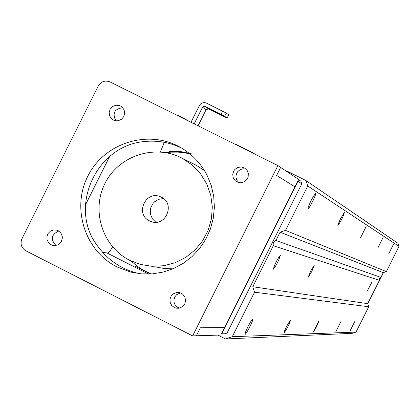 <?xml version="1.0" encoding="UTF-8"?>
<svg xmlns="http://www.w3.org/2000/svg" width="420" height="420" viewBox="0 0 420 420"><rect width="100%" height="100%" fill="white"/><g stroke="black" fill="none" stroke-linecap="round" stroke-linejoin="round"><path stroke-width="0.63" d="M377.99 247.695L383.093 237.436L377.99 247.695M335.927 331.574L341.035 321.332L335.927 331.574M349.955 331.144L354.674 321.683L349.955 331.144M388.799 253.685L393.519 244.214L388.799 253.685M337.906 225.482C341.072 221.056 343.245 216.667 344.426 212.315L340.615 218.626L338.352 223.634L337.906 225.482M360.439 237.967L366.161 226.438L360.439 237.967M313.163 332.267C315.924 328.193 317.835 324.356 318.895 320.759L313.163 332.267M283.941 333.165C287.228 328.477 289.406 324.098 290.477 320.024L286.613 326.387L284.345 331.359L283.941 333.165M245.065 334.357C246.225 334.651 254.504 317.951 252.656 319.048L251.202 320.833L248.052 326.429L245.459 332.194L245.065 334.357M307.923 208.871C308.81 209.764 317.289 192.565 315.488 193.52L313.367 196.392L310.968 200.823L308.385 206.64L307.923 208.871M234.791 144.107L235.274 143.945L252.352 152.46L252.515 152.943M255.029 154.198L252.352 152.46M286.414 171.26L286.96 171.077L305.944 180.547L307.744 185.992L285.511 230.381L280.072 232.202L275.909 240.513L380.872 277.373L383.24 272.648L280.072 232.202M307.744 185.992L399 246.383L397.971 243.285L305.944 180.547M399 246.383L386.348 271.614L285.511 230.381M386.348 271.614L383.24 272.648M275.909 240.513L274.691 241.154L273.525 242.566L273.126 243.889L273.31 245.71L379.391 280.324L379.512 278.539L380.872 277.373M314.233 265.277L311.813 271.441L308.228 277.242L310.663 271.068L314.233 265.277M280.35 255.25L280.361 255.255C279.027 260.211 276.701 264.857 273.368 269.194L273.357 269.189C274.696 264.206 277.027 259.56 280.35 255.25M367.364 290.892L371.831 282.329L367.353 290.887M273.31 245.71L252.761 286.739L254.546 292.199L232.25 336.714L225.477 338.961L217.948 335.129M379.391 280.324L367.689 303.655L252.761 286.739M367.689 303.655L368.718 306.757L254.546 292.199M368.718 306.757L356.018 332.078L232.25 336.714M356.018 332.078L352.144 333.354L225.477 338.961M297.832 181.099L301.76 183.887L300.862 181.162L298.562 179.639M221.235 334.047L224.338 333.963L227.052 333.06L221.618 333.281M301.76 183.887L227.052 333.06M297.943 181.393L221.923 333.186M280.644 167.428L276.623 175.45L280.644 167.428L298.678 179.408L294.961 186.827L276.623 175.45L294.961 186.827L220.736 335.044L196.355 335.785L200.366 327.779L196.355 335.785L192.633 335.9L25.82 250.787C21.289 247.863 20.008 243.852 21.961 238.744L98.207 86.053C101.12 81.417 105.095 80.047 110.135 81.953L277.888 165.596L280.644 167.428M224.443 327.637L200.366 327.779L224.443 327.637M191.173 153.673L180.673 151.589L169.297 151.515M164.278 142.343L160.571 151.589L161.443 152.029M150.486 274.008L135.261 266.275M112.676 246.96L109.893 251.097L107.835 253.087L102.281 252.268M181.382 147.929C168.525 141.845 154.97 139.86 140.716 141.976C98.107 148.139 72.014 200.403 92.542 238.371C103.131 256.316 117.663 267.803 136.138 272.837L140.459 273.782M207.076 175.292L211.244 185.504L213.701 196.277L214.379 207.333L213.26 218.363L210.373 229.073L205.795 239.179L199.652 248.409L192.108 256.51L183.367 263.267L173.665 268.495L163.265 272.06L152.444 273.871L141.498 273.877L130.714 272.081L116.97 266.926C84.415 250.672 71.027 207.149 88.489 174.867C105.436 142.317 148.901 129.239 180.479 147.409C192.045 154.061 200.912 163.354 207.076 175.292M277.888 165.596L192.633 335.9M51.077 244.755L48.552 242.692L47.093 239.757L46.956 236.46L48.163 233.384L50.5 231.073L53.56 229.934L56.805 230.165L58.391 230.832L60.926 233.142L62.234 236.339L62.333 238.082L61.399 241.427L59.141 244.052L57.645 244.928L54.28 245.579L51.077 244.755M237.022 181.934L235.263 180.726L233.252 177.812L232.722 174.295L233.783 170.888L234.853 169.444L237.804 167.454L241.316 166.96L244.681 168.063L247.139 170.425L248.362 173.623L248.12 177.051L247.448 178.647L245.18 181.23L242.041 182.611L240.329 182.758L237.022 181.934M174.206 307.451L171.685 305.419L170.195 302.526L169.99 299.271L171.092 296.2L173.329 293.837L176.316 292.588L179.545 292.651L181.183 293.233L182.653 294.168L184.81 296.887L185.598 300.279L184.868 303.692L182.758 306.464L179.681 308.049L176.227 308.154L174.206 307.451M113.379 120.036L111.71 118.907L109.699 116.051L109.142 112.581L110.145 109.189L112.508 106.57L115.752 105.236L119.233 105.473L120.839 106.171L122.21 107.184L124.126 109.993L124.661 113.368L123.722 116.676L121.485 119.28L118.372 120.687L116.666 120.845L113.379 120.036M109.641 156.476L85.549 204.697M55.965 245.448C50.348 239.405 51.272 234.602 58.727 231.037M115.847 120.787C112.135 113.253 114.434 108.901 122.74 107.73M189.913 153.878L184.863 152.838L178.028 152.108L171.15 152.14L166.016 152.665M131.161 261.019L136.374 265.503L140.595 268.469L145.047 271.079L151.289 273.961M155.841 222.248L152.502 218.935L150.581 214.62L150.328 209.89L150.848 207.564L153.095 203.38L154.749 201.668L158.823 199.285L163.469 198.534M149.489 220.868C134.626 214.1 145.924 189.782 160.645 196.865C175.943 202.745 165.953 227.766 150.833 221.456L149.489 220.868M129.759 260.332C102.312 246.645 90.857 210.079 105.331 182.742C119.38 155.179 155.815 143.708 182.695 158.534L192.402 165.202L200.524 173.759L206.714 183.85L210.698 195.027L212.299 206.819L211.454 218.71L208.189 230.181L202.655 240.749L195.085 249.942L185.808 257.371L175.229 262.71L163.805 265.734L152.035 266.317L140.422 264.437L129.759 260.332M193.289 163.805L196.675 165.491L204.488 170.651M172.919 268.816L164.462 268.564L156.151 266.994M179.298 308.138L176.951 306.92L175.077 304.857L174.043 302.258L173.98 299.455L174.899 296.804L176.684 294.651L180.453 292.924M238.675 182.537L236.817 180.175L235.988 177.272L236.009 175.754L236.917 172.862L237.767 171.596L240.103 169.675L242.986 168.782L245.984 169.055M383.507 272.559L367.778 303.917M204.928 106.391L224.648 116.293L227.147 118.078L208.509 108.89L204.928 106.391L203.753 106.244L202.514 107.216L194.187 123.863M198.072 125.801L206.126 109.704L208.509 108.89M190.984 122.267L199.61 105.089L200.839 103.745L203.023 102.716L204.823 102.627L206.551 103.147L226.27 113.053L228.711 114.86M56.732 245.264L55.304 245.012M148.554 274.082L107.399 253.171M220.983 114.371L222.605 111.127M227.115 118.052L228.727 114.833M224.648 116.293L226.27 113.053M206.126 109.704L202.514 107.216M136.138 272.837L130.714 272.081M150.833 221.456L152.775 222.007M182.695 158.534L196.675 165.491M113.542 120.115L113.143 119.915M53.902 245.558L52.579 245.333M178.442 308.264L176.227 308.154M237.232 182.033L236.707 181.771M227.147 118.078L228.758 114.865M189.835 121.642L190.99 122.252M177.949 115.768C177.177 115.106 178.909 115.857 183.136 118.015L189.866 121.706"/></g></svg>
